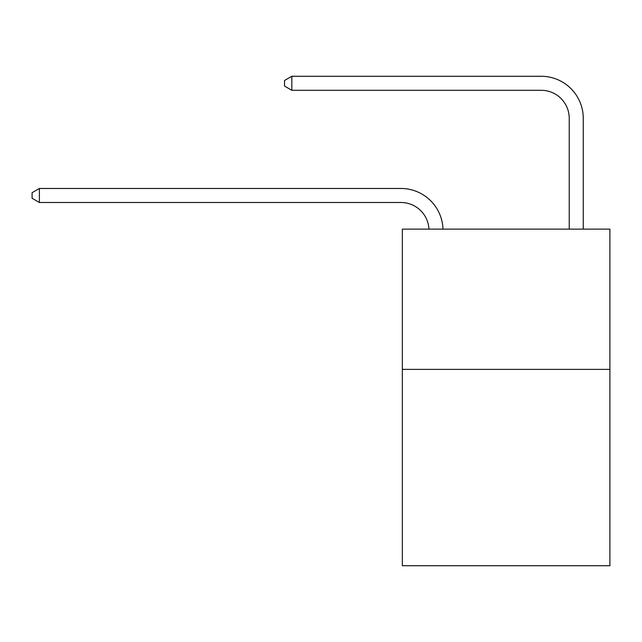 <?xml version="1.0" encoding="UTF-8"?>
<svg xmlns="http://www.w3.org/2000/svg" width="642" height="642" viewBox="0 0 642 642"><rect width="100%" height="100%" fill="white"/><g stroke="black" fill="none" stroke-linecap="round" stroke-linejoin="round"><path stroke-width="0.96" d="M609.9 369.383L609.9 565.722L402.341 565.722L402.341 229.138L609.9 229.138L609.9 369.383L402.341 369.383M400.937 202.495A28.047 28.047 0 0 1 428.952 229.138A28.047 28.047 0 0 0 400.937 202.495A28.047 28.047 0 0 1 428.952 229.138A28.047 28.047 0 0 0 400.937 202.495A28.047 28.047 0 0 1 428.952 229.138A28.047 28.047 0 0 0 400.937 202.495A28.047 28.047 0 0 1 428.952 229.138A28.047 28.047 0 0 0 400.937 202.495A28.047 28.047 0 0 1 428.952 229.138A28.047 28.047 0 0 0 400.937 202.495A28.047 28.047 0 0 1 428.952 229.138A28.047 28.047 0 0 0 400.937 202.495A28.047 28.047 0 0 1 428.952 229.138A28.047 28.047 0 0 0 400.937 202.495L39.395 202.495L32.1 198.29L32.1 192.68L39.395 188.467L400.937 188.467A42.075 42.075 0 0 1 442.988 229.138M569.229 229.138L569.229 118.353A28.047 28.047 0 0 0 541.182 90.297L291.829 90.297L284.534 86.092L284.534 80.483L291.829 76.278L541.182 76.278A42.075 42.075 0 0 1 583.257 118.353L583.257 229.138M39.395 202.495L39.395 188.467L400.937 188.467M569.229 118.353A28.047 28.047 0 0 0 541.182 90.297A28.047 28.047 0 0 1 569.229 118.353A28.047 28.047 0 0 0 541.182 90.297A28.047 28.047 0 0 1 569.229 118.353A28.047 28.047 0 0 0 541.182 90.297A28.047 28.047 0 0 1 569.229 118.353A28.047 28.047 0 0 0 541.182 90.297A28.047 28.047 0 0 1 569.229 118.353A28.047 28.047 0 0 0 541.182 90.297A28.047 28.047 0 0 1 569.229 118.353A28.047 28.047 0 0 0 541.182 90.297A28.047 28.047 0 0 1 569.229 118.353A28.047 28.047 0 0 0 541.182 90.297M291.829 90.297L291.829 76.278L541.182 76.278"/></g></svg>
